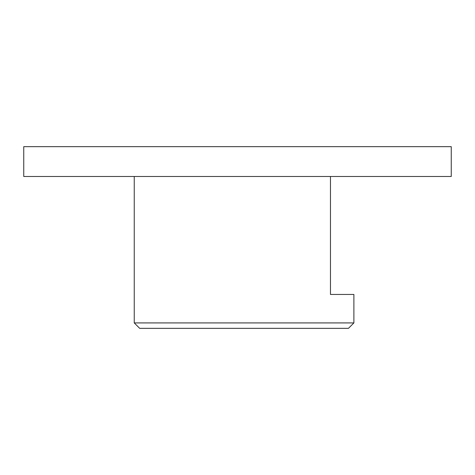 <?xml version="1.0" encoding="UTF-8"?>
<svg xmlns="http://www.w3.org/2000/svg" width="475" height="475" viewBox="0 0 475 475"><rect width="100%" height="100%" fill="white"/><g stroke="black" fill="none" stroke-linecap="round" stroke-linejoin="round"><path stroke-width="0.71" d="M451.25 146.662L23.75 146.662L23.75 176.486L451.25 176.486L451.25 146.662M134.247 176.486L134.247 322.917L353.887 322.917L353.887 294.447L330.469 294.447L330.469 176.486M134.247 322.917L139.674 328.338L348.466 328.338L353.887 322.917"/></g></svg>

